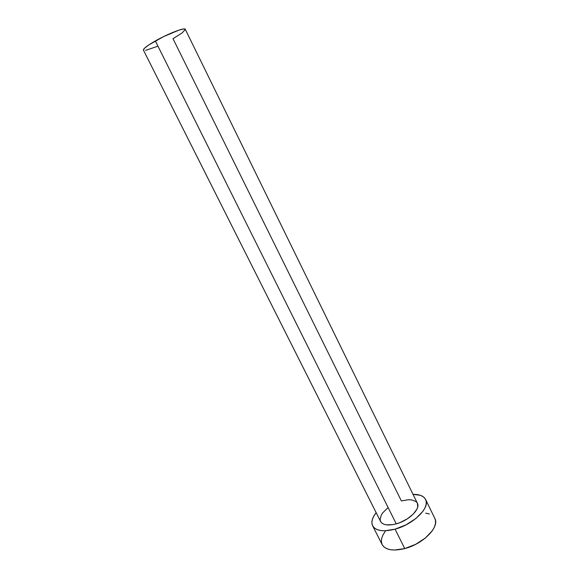 <?xml version="1.0" encoding="UTF-8"?>
<svg xmlns="http://www.w3.org/2000/svg" width="579" height="579" viewBox="0 0 579 579"><rect width="100%" height="100%" fill="white"/><g stroke="black" fill="none" stroke-linecap="round" stroke-linejoin="round"><path stroke-width="0.87" d="M417.365 503.223L417.756 506.741L416.96 509.079L413.29 514.08L407.334 518.842L400.038 522.569L396.253 523.85C408.998 520.514 420.752 508.847 417.387 503.252L185.287 29.319C184.962 27.162 168.163 33.618 155.338 40.943L396.253 523.85L392.584 524.675L386.171 524.82L383.682 524.154L381.8 523.025L380.598 521.505L380.099 519.616L381.25 515.144L382.835 512.719L387.706 507.942M372.623 525.775C370.98 522.12 372.159 517.756 376.162 512.683L373.629 516.439L372.254 519.783L371.884 522.88L372.543 525.609L374.229 527.845L376.9 529.51L380.468 530.509L384.796 530.791L395.059 529.17C383.305 532.079 375.829 530.943 372.623 525.775L382.154 544.615C385.484 550.028 393.018 551.346 404.757 548.581L395.059 529.17L406.017 524.849L415.852 518.538L422.931 511.293L425.066 507.703L426.166 504.323L426.195 501.291L425.174 498.714L423.162 496.688L420.253 495.269L413.037 494.379C419.5 494.256 423.69 495.957 425.608 499.474C430.465 507.472 413.522 524.371 395.059 529.17L404.757 548.581C423.213 543.985 439.881 526.839 434.843 518.458L425.63 499.532M185.331 29.478L182.03 33.01L173.005 38.684L401.392 500.958L408.253 499.735L411.242 499.822L415.78 501.385L417.141 502.818M382.147 544.6L383.812 546.786L386.533 548.559L390.13 549.666L394.487 550.05L404.757 548.581L415.679 544.325L425.427 537.992L432.39 530.639L434.467 526.962L435.502 523.488L435.473 520.347L434.822 518.408M429.386 513.986L425.681 513.124M385.216 531.413L382.972 534.96L381.662 538.405L381.351 541.604L382.068 544.434M380.598 521.513C382.857 525.117 388.075 525.898 396.253 523.85L155.338 40.943C147.182 45.64 143.216 48.694 143.426 50.105L380.598 521.513M157.358 46.385L145.553 50.38M143.433 50.105L144.482 48.238L148.651 45.024L163.495 36.651L178.86 30.159L183.601 28.986L185.294 29.334"/></g></svg>
